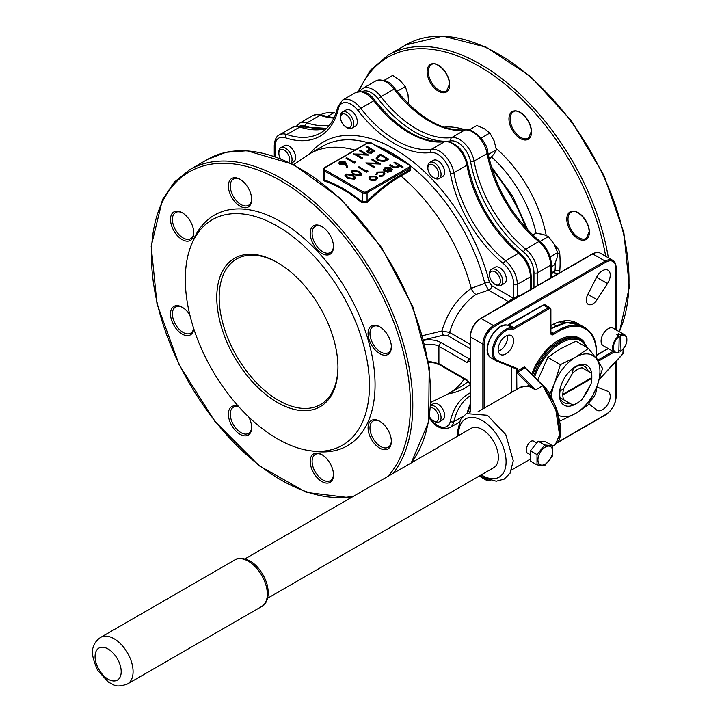 <?xml version="1.0" encoding="UTF-8"?>
<svg xmlns="http://www.w3.org/2000/svg" width="722" height="722" viewBox="0 0 722 722"><rect width="100%" height="100%" fill="white"/><g stroke="black" fill="none" stroke-linecap="round" stroke-linejoin="round"><path stroke-width="1.08" d="M552.456 445.682L544.731 444.987L537.015 454.598L530.444 450.808L530.444 461.105L537.015 464.887L544.731 465.582L552.456 455.97L552.456 445.682L545.895 441.891L538.17 441.196L530.444 450.808M544.731 444.987L538.17 441.196M537.015 454.598L537.015 464.887M559.785 436.602L555.146 405.195L543.476 386.198A0.839 0.596 135 0 0 543.341 385.846C548.097 389.745 552.917 398.706 557.808 412.713L560.218 424.527C560.696 438.019 560.588 439.202 555.164 444.815L560.173 433.678L557.528 412.957L542.754 385.756L535.661 389.844L529.118 386.496L522.25 386.225L478.018 411.757M530.444 454.797L527.448 453.064C523.712 451.385 529.226 438.092 534.163 441.422L536.78 442.929M470.166 348.609L447.378 335.459L443.434 335.143L423.715 339.9M423.318 340.414C430.068 339.178 436.043 339.927 441.241 342.679L469.264 358.852L470.166 358.338M439.129 178.596L442.694 176.538A9.332 5.388 -120 0 0 444.12 169.056A9.332 5.388 -120 0 0 438.028 160.835A9.332 5.388 -120 0 0 433.362 160.374L429.798 162.432A9.332 5.388 60 0 1 434.463 162.892A9.332 5.388 60 0 1 440.555 171.114A9.332 5.388 60 0 1 439.129 178.596A9.332 5.388 60 0 1 434.463 178.135L433.272 177.45A7.653 4.422 -120 0 0 438.687 174.318A7.653 4.422 -120 0 0 433.272 164.95A7.653 4.422 -120 0 0 427.866 168.073A7.653 4.422 -120 0 0 433.272 177.45L434.463 178.135M291.083 163.289L293.692 161.782A9.332 5.388 -120 0 0 295.118 154.3A9.332 5.388 -120 0 0 289.026 146.079A9.332 5.388 -120 0 0 284.36 145.609L280.795 147.667A9.332 5.388 60 0 1 285.461 148.136A9.332 5.388 60 0 1 291.3 155.564A9.332 5.388 60 0 1 290.903 163.199M422.578 335.676L441.918 331.01C447.423 312.455 457.216 298.24 471.276 288.367L484.769 283.304A3.357 1.209 165.8 0 1 489.39 282.347L491.736 285.722L513.333 298.195M430.736 405.394A9.332 5.388 60 0 1 434.463 406.215A9.332 5.388 60 0 1 440.555 414.437A9.332 5.388 60 0 1 439.129 421.919L442.694 419.861A9.332 5.388 -120 0 0 444.12 412.379A9.332 5.388 -120 0 0 438.028 404.158A9.332 5.388 -120 0 0 433.362 403.697L430.745 405.204M351.849 128.2L355.414 126.142A9.332 5.388 -120 0 0 356.839 118.67A9.332 5.388 -120 0 0 350.748 110.439A9.332 5.388 -120 0 0 346.073 109.979L342.517 112.036A9.332 5.388 60 0 1 347.183 112.497A9.332 5.388 60 0 1 353.275 120.727A9.332 5.388 60 0 1 351.849 128.2A9.332 5.388 60 0 1 347.183 127.74L345.991 127.054A7.653 4.422 -120 0 0 351.406 123.931A7.653 4.422 -120 0 0 345.991 114.554A7.653 4.422 -120 0 0 340.576 117.677A7.653 4.422 -120 0 0 345.991 127.054L347.183 127.74M500.851 285.497L504.416 283.439A9.332 5.388 -120 0 0 505.842 275.957A9.332 5.388 -120 0 0 499.741 267.736A9.332 5.388 -120 0 0 495.075 267.275L491.52 269.333A9.332 5.388 60 0 1 496.185 269.793A9.332 5.388 60 0 1 502.277 278.015A9.332 5.388 60 0 1 500.851 285.497A9.332 5.388 60 0 1 496.185 285.028L494.994 284.351A7.653 4.422 -120 0 0 500.409 281.219A7.653 4.422 -120 0 0 494.994 271.851A7.653 4.422 -120 0 0 489.579 274.974A7.653 4.422 -120 0 0 494.994 284.342A7.653 4.422 -120 0 0 494.994 284.351L496.185 285.028M277.374 262.519L277.374 262.519A85.683 49.466 60 0 1 337.959 367.453A85.683 49.466 60 0 1 277.374 402.434A85.683 49.466 60 0 1 216.79 297.5A85.683 49.466 60 0 1 277.374 262.519M277.374 226.166A130.204 75.169 60 0 1 367.913 365.458A130.204 75.169 60 0 1 310.225 450.754A130.204 75.169 60 0 1 212.277 370.061A130.204 75.169 60 0 1 191.366 244.884A130.204 75.169 60 0 1 277.374 226.166M591.002 383.969A20.496 11.832 120 0 0 591.814 378.31L562.835 395.042A20.496 11.832 120 0 0 563.656 399.762L572.519 404.88A20.496 11.832 120 0 0 577.329 403.047A20.496 11.832 120 0 0 582.131 399.329L591.002 383.969M563.656 388.653A20.496 11.832 120 0 0 562.835 394.32L591.814 377.588A20.496 11.832 120 0 0 591.002 372.868L582.131 367.751A20.496 11.832 120 0 0 572.519 373.301L563.656 388.653L559.622 391.27M562.835 394.32L562.835 395.042M563.656 399.762L559.965 397.632A22.68 13.095 -60 0 1 559.965 391.477M591.814 377.588L591.814 378.31L591.814 377.588M591.228 373.003L591.598 373.211A22.68 13.095 -60 0 1 591.823 376.162L591.823 377.814M572.519 373.301L573.115 368.698A22.68 13.095 -60 0 1 578.448 365.621L578.981 365.928A20.866 12.048 120 0 0 578.873 365.594M588.213 371.261A20.866 12.048 120 0 0 584.558 366.397A20.866 12.048 120 0 0 578.521 365.666M560.155 398.012A20.866 12.048 120 0 0 560.507 397.939L569.73 403.264A20.866 12.048 120 0 1 563.692 402.542A20.866 12.048 120 0 1 560.046 397.678L559.595 397.416A22.68 13.095 -60 0 1 559.379 394.573M560.507 397.939L560.046 397.678M574.55 404.6A22.933 13.24 -60 0 1 559.379 394.672A22.933 13.24 -60 0 1 575.587 366.586A22.933 13.24 -60 0 1 591.769 374.763M589.883 385.909A22.933 13.24 -60 0 1 583.25 397.389M572.745 405.006L569.73 403.264M575.497 366.641A22.68 13.095 -60 0 1 578.078 365.404L578.448 365.621M505.869 353.97A10.92 6.308 -60 0 1 500.409 354.511A10.92 6.308 -60 0 1 500.409 341.903A10.92 6.308 -60 0 1 511.329 335.595A10.92 6.308 -60 0 1 512.999 344.349A10.92 6.308 -60 0 1 505.869 353.97M619.205 336.56L618.844 352.255A10.072 5.812 -60 0 1 614.702 352.309A10.072 5.812 -60 0 1 612.996 344.809A10.072 5.812 -60 0 1 618.844 335.938L619.205 336.56A9.566 5.523 120 0 0 613.33 347.697A9.566 5.523 120 0 0 619.205 352.047L618.844 352.255M347.634 166.981L346.632 167.053L345.486 163.894L344.719 164.426L339.872 164.435L338.817 163.028L339.927 161.511L344.89 161.52L346.343 163.416L347.634 167.251L346.632 167.323L345.486 164.174L344.719 164.706L339.872 164.706L338.826 163.163M355.558 177.72L354.574 179.255L347.453 178.397L344.972 175.59M367.931 171.294L366.415 172.17L358.247 167.179L358.978 166.755L366.316 170.988L367.57 170.266L367.931 171.294M377.453 163.172L371.55 159.77L372.29 159.075L380.458 164.065L368.996 163.587M380.458 163.786L368.473 163.28L374.908 166.999L374.167 167.694L366 162.973L377.967 163.199L371.55 159.499M388.842 158.948L384.303 161.232L377.949 160.401L376.081 158.019L378.138 155.699L380.665 154.228L388.842 159.228L384.303 161.502L377.949 160.681L376.09 158.154M384.907 173.831L383.427 175.933L379.294 176.7L379.528 175.852L382.75 175.202L383.896 173.677L382.967 172.377L378.03 172.757L376.911 174.616L375.891 174.733L375.81 174.119M383.887 173.821L382.967 172.648M390.124 168.316L385.747 168.298L384.808 170.302L383.815 170.473L383.59 169.535M392.335 169.715L391.08 171.24L387.506 171.944L384.781 171.123L390.124 168.036L385.747 168.027L384.808 170.022L383.59 169.679M392.308 169.517L391.08 171.511L387.506 172.224L384.781 171.123M404.708 162.378L371.216 143.046A2.518 1.453 0 0 0 367.66 143.046L324.891 167.73A2.518 1.453 0 0 0 324.891 169.787L362.904 191.736A2.518 1.453 0 0 0 366.469 191.736L409.239 167.044A2.518 1.453 0 0 0 409.239 164.986L404.708 162.378A0.839 0.487 120 0 1 405.132 162.333L405.132 162.333A0.839 0.487 120 0 1 405.304 162.721M403.12 166.953L402.38 167.378L398.842 165.329L397.804 167.36L392.542 166.899L389.492 165.139L390.232 164.715L394.483 167.071L397.199 166.854L398.048 165.636L394.004 162.531L394.735 162.116L403.12 166.953L402.38 167.648L398.896 165.636M398.887 165.898L398.842 165.329M398.842 165.609L397.804 167.63L392.542 167.17L389.492 165.139M398.039 165.78L394.004 162.531M377.633 178.126L376.342 179.751L373.093 180.491L370.151 179.733L368.861 177.91L370.16 176.177L376.333 176.168L377.633 177.865M377.633 178.135L376.342 180.022L373.093 180.762L370.151 180.013L368.87 178.054M361.848 174.092L360.856 175.626L353.735 174.769L351.253 171.953M374.98 150.952L371.397 152.883L367.76 152.586L366.821 151.385L367.317 150.447L369.844 148.831L366.081 146.656L366.812 146.232L374.98 150.952L371.397 153.154L367.76 152.865L366.839 151.53M369.61 148.967L366.081 146.656M365.269 154.201L359.375 150.799L360.107 150.104L368.274 155.095L356.812 154.616M368.274 154.824L356.289 154.309L362.724 158.028L361.993 158.723L353.816 154.003L365.792 154.228L359.375 150.528M355.747 162.333L354.24 163.199L346.064 158.208L346.795 157.784L354.132 162.017L355.386 161.295L355.747 162.333M410.809 166.981L410.286 170.636L400.981 176.015C389.537 182.639 378.454 191.348 367.724 202.16L361.821 202.711A128.733 74.321 -120 0 0 324.043 180.897L323.312 177.829M379.294 147.342A138.597 80.025 60 0 1 381.803 148.461L400.755 159.643M321.85 226.537L321.85 226.537A16.462 9.503 60 0 1 333.492 246.707A16.462 9.503 60 0 1 321.85 253.422A16.462 9.503 60 0 1 310.207 233.26A16.462 9.503 60 0 1 321.85 226.537L321.85 226.537M240.02 179.3L240.02 179.3A16.462 9.503 60 0 1 251.662 199.462A16.462 9.503 60 0 1 240.02 206.185A16.462 9.503 60 0 1 228.378 186.014A16.462 9.503 60 0 1 240.02 179.3M182.161 212.701L182.161 212.701A16.462 9.503 60 0 1 193.803 232.863A16.462 9.503 60 0 1 182.161 239.587A16.462 9.503 60 0 1 170.518 219.425A16.462 9.503 60 0 1 182.161 212.701M193.749 328.654A16.462 9.503 60 0 1 181.393 333.6A16.462 9.503 60 0 1 170.527 313.474A16.462 9.503 60 0 1 182.161 307.193L182.161 307.193A16.462 9.503 60 0 1 189.877 315.018M248.747 416.982A16.462 9.503 60 0 1 251.662 427.577A16.462 9.503 60 0 1 240.408 434.509A16.462 9.503 60 0 1 228.405 415.033A16.462 9.503 60 0 1 238.874 406.811M321.85 454.652L321.85 454.652A16.462 9.503 60 0 1 333.492 474.814A16.462 9.503 60 0 1 321.85 481.538A16.462 9.503 60 0 1 310.207 461.376A16.462 9.503 60 0 1 321.85 454.652M379.709 421.242L379.709 421.242A16.462 9.503 60 0 1 391.351 441.413A16.462 9.503 60 0 1 379.709 448.127A16.462 9.503 60 0 1 368.076 427.965A16.462 9.503 60 0 1 379.709 421.242M379.709 326.759L379.709 326.759A16.462 9.503 60 0 1 391.351 346.921A16.462 9.503 60 0 1 379.709 353.645A16.462 9.503 60 0 1 368.076 333.483A16.462 9.503 60 0 1 379.709 326.759M191.366 244.884L193.009 240.868A133.11 76.848 60 0 1 280.939 221.735A133.11 76.848 60 0 1 373.5 364.141A133.11 76.848 60 0 1 314.521 451.34L310.225 450.754M564.072 323.041A48.717 28.131 120 0 0 562.979 322.048M508.017 301.39L488.541 290.145L475.96 294.432C463.47 303.213 454.68 315.884 449.598 332.436L470.166 344.313M470.166 360.865L466.926 362.462L438.904 346.289L438.904 363.717L466.926 379.898L470.166 384.032M590.641 400.602A10.92 6.308 120 0 0 596.525 387.597M618.844 335.938L616.823 334.773A10.072 5.812 -60 0 1 618.61 333.745L620.631 334.909A10.072 5.812 -60 0 1 624.774 334.864L613.249 328.212A10.072 5.812 120 0 0 603.177 334.024A10.072 5.812 120 0 0 603.177 345.657L614.702 352.309L619.079 352.291M597.049 299.693L607.473 283.565A10.92 6.308 120 0 0 607.96 270.154A10.92 6.308 120 0 0 596.589 277.293L587.843 294.377A9.242 5.334 120 0 0 588.222 304.341A9.242 5.334 120 0 0 597.049 299.693L587.843 294.377M588.917 403.878L596.589 409.997A10.92 6.308 120 0 0 597.04 410.304A10.92 6.308 120 0 0 607.96 404.004A10.92 6.308 120 0 0 607.96 391.396A10.92 6.308 120 0 0 607.473 391.153L597.049 387.073A9.242 5.334 120 0 0 596.769 386.974M578.755 324.187A54.601 31.524 120 0 0 577.302 323.257A54.601 31.524 120 0 0 550.886 325.46M491.736 285.722A3.357 1.94 120 0 1 488.541 290.145L484.769 283.304A138.597 80.025 -120 0 0 410.628 165.934M443.434 335.143A3.357 1.245 73.6 0 1 441.918 331.01L449.598 332.436A3.357 1.94 120 0 1 447.378 335.459M441.241 342.679A3.357 1.94 -60 0 0 438.904 346.289C434.707 344.232 429.888 343.798 424.473 344.981M428.236 361.108L438.904 363.717A3.357 1.94 -60 0 0 439.563 364.79L434.355 362.904L428.453 362.39M470.166 359.421L469.264 358.852L466.926 362.462M380.196 327.048A15.117 8.727 -120 0 0 373.103 326.561A15.117 8.727 -120 0 0 370.783 338.672A15.117 8.727 -120 0 0 380.665 351.993A15.117 8.727 -120 0 0 388.219 352.742A15.117 8.727 -120 0 0 391.342 346.352M380.196 421.54A15.117 8.727 -120 0 0 373.103 421.043A15.117 8.727 -120 0 0 370.783 433.164A15.117 8.727 -120 0 0 380.665 446.485A15.117 8.727 -120 0 0 388.219 447.234A15.117 8.727 -120 0 0 391.342 440.844M322.337 454.941A15.117 8.727 -120 0 0 315.243 454.454A15.117 8.727 -120 0 0 312.924 466.565A15.117 8.727 -120 0 0 322.806 479.895A15.117 8.727 -120 0 0 330.36 480.644A15.117 8.727 -120 0 0 333.483 474.255M239.108 407.073A15.117 8.727 -120 0 0 233.414 407.208A15.117 8.727 -120 0 0 231.094 419.329A15.117 8.727 -120 0 0 240.977 432.649A15.117 8.727 -120 0 0 248.53 433.399A15.117 8.727 -120 0 0 251.653 427.009M182.648 307.482A15.117 8.727 -120 0 0 175.554 306.994A15.117 8.727 -120 0 0 173.235 319.106A15.117 8.727 -120 0 0 183.108 332.427A15.117 8.727 -120 0 0 190.671 333.176A15.117 8.727 -120 0 0 193.64 328.32M182.648 212.999A15.117 8.727 -120 0 0 175.554 212.503A15.117 8.727 -120 0 0 173.235 224.614A15.117 8.727 -120 0 0 183.108 237.944A15.117 8.727 -120 0 0 190.671 238.693A15.117 8.727 -120 0 0 193.794 232.303M240.507 179.588A15.117 8.727 -120 0 0 233.414 179.092A15.117 8.727 -120 0 0 231.094 191.213A15.117 8.727 -120 0 0 240.977 204.534A15.117 8.727 -120 0 0 248.53 205.283A15.117 8.727 -120 0 0 251.653 198.893M322.337 226.834A15.117 8.727 -120 0 0 315.243 226.338A15.117 8.727 -120 0 0 312.924 238.459A15.117 8.727 -120 0 0 322.806 251.779A15.117 8.727 -120 0 0 330.36 252.529A15.117 8.727 -120 0 0 333.483 246.139M367.724 202.16L367.065 201.384C377.85 190.509 389.005 181.745 400.52 175.085L409.825 169.706L410.809 166.701A3.357 1.94 180 0 1 409.825 168.073L367.065 192.765L367.065 201.384L362.309 201.943L361.821 202.711M324.891 169.787A0.839 0.487 120 0 0 324.295 170.816L324.295 179.995A129.509 74.772 60 0 1 362.309 201.943L362.309 192.765L324.295 170.816A3.357 1.94 180 0 1 323.312 169.444L323.312 178.758L324.295 179.995A0.839 0.578 -71.6 0 1 324.043 180.897M376.342 145.997A0.839 0.487 120 0 0 376.171 145.609L381.162 148.317A0.839 0.46 117.3 0 1 381.261 148.407L400.141 159.273M371.812 143.389A0.839 0.487 120 0 0 371.64 143.001L376.171 145.609A0.839 0.487 120 0 0 375.747 145.654M384.673 169.39L384.808 170.302M383.815 170.473L384.925 167.657L390.999 167.694L392.308 169.246M391.288 169.625L390.782 168.506L386.252 171.123L390.313 170.834L391.297 169.508M390.782 168.506L386.559 171.222M391.288 169.896L390.782 168.786M382.967 172.377L378.03 172.486L376.911 174.336L375.891 174.462L377.308 172.053L383.635 171.917L384.916 173.677L383.427 175.933M383.427 175.654L379.294 176.43M375.81 174.264L375.891 174.733M376.884 174.047L376.911 174.616M375.611 179.318L376.586 177.964L375.593 176.583L370.9 176.601L369.89 177.946L370.882 179.309L375.611 179.318M376.577 178.099L375.593 176.863L370.9 176.872L369.899 178.09M380.774 155.14L377.705 157.152L377.263 158.181L378.68 159.977L383.951 160.537L387.272 158.894L380.774 155.14L377.272 158.317M387.028 159.03L380.774 155.41M374.908 166.999L374.167 167.694M374.167 167.423L366 162.703M367.931 171.024L366.415 172.17M366.415 171.899L358.247 167.179M352.264 170.392L359.294 171.285L361.857 173.957L360.856 175.347L353.735 174.498L351.244 171.818L352.264 170.392M358.563 171.71L353.085 170.888L352.733 172.711L354.475 174.074L359.998 174.877L360.702 173.858L358.563 171.71L353.085 171.159L352.39 172.035M352.372 171.89L352.733 172.711M360.693 173.993L358.563 171.989M345.982 174.02L353.004 174.914L355.567 177.585L354.574 178.975L347.453 178.126L344.963 175.446L345.982 174.02M352.273 175.347L346.795 174.516L346.443 176.339L348.194 177.702L353.708 178.505L354.421 177.486L352.273 175.347L346.795 174.787L346.1 175.663M346.091 175.527L346.443 176.339M354.403 177.621L352.273 175.617M373.409 150.889L370.684 149.319L367.94 151.394L368.491 152.161L371.92 151.755L373.409 150.889M373.175 151.024L370.684 149.589L367.958 151.539M362.724 158.028L361.993 158.723M361.993 158.452L353.816 153.732M355.747 162.053L354.24 163.199M354.24 162.928L346.064 158.208M344.033 163.858L344.8 162.856L344.123 161.927L340.721 162.017L339.936 163.1L340.558 163.984L344.033 163.858M344.791 162.992L344.123 162.197L340.721 162.297L339.945 163.235M553.53 324.106A42.002 24.25 -60 0 1 555.805 325.965M552.574 327.671L550.886 326.696M620.631 351.226L619.205 350.405M620.983 335.531A9.566 5.523 120 0 1 626.858 339.882A9.566 5.523 120 0 1 620.983 351.018L620.631 334.909M618.61 335.802L618.61 333.745M507.476 335.405A10.92 6.308 -60 0 1 499.922 350.54A10.92 6.308 -60 0 1 498.315 351.28M244.966 558.918L470.997 428.426A22.68 13.095 60 0 1 482.341 429.545A22.68 13.095 60 0 1 497.151 449.535A22.68 13.095 60 0 1 493.677 467.712L267.645 598.204M517.105 372.949L517.755 371.821L535.661 389.844L529.659 385.494L517.105 372.949A0.839 0.596 -45 0 1 517.836 372.02L524.921 367.922A0.839 0.487 60 0 1 524.325 366.893L525.562 367.561A0.839 0.487 0 0 0 525.327 367.823L543.341 385.846A0.839 0.596 135 0 0 542.754 385.756L525.426 368.148M529.118 386.496A0.839 0.713 116 0 0 529.659 385.494L520.3 387.353M517.755 371.821L516.708 372.335A1.679 0.966 60 0 1 516.194 370.909L516.194 369.168L514.434 368.157M516.844 389.348L516.708 372.335L516.708 389.42M537.7 380.205L547.836 357.399L560.741 348.618L575.948 341.163L588.502 348.41L575.587 357.191A34.439 19.882 120 0 0 554.496 383.427A34.439 19.882 120 0 0 551.328 396.91M558.485 415.204A34.439 19.882 120 0 0 575.587 413.435A34.439 19.882 120 0 0 596.679 387.191A34.439 19.882 120 0 0 596.679 359.078A34.439 19.882 120 0 0 575.587 357.191L560.38 364.646L554.496 383.427L549.767 394.212M559.622 420.448L560.38 420.881L575.587 413.435L588.502 404.645L596.679 387.191L602.554 368.41L596.679 359.078L588.502 348.41M560.38 364.646L547.836 357.399M577.329 403.047L575.786 403.941A22.68 13.095 -60 0 1 573.115 405.222L572.519 404.88M277.97 262.862A83.996 48.5 -120 0 0 236.563 259.045A83.996 48.5 -120 0 0 236.563 356.036A83.996 48.5 -120 0 0 320.559 404.537A83.996 48.5 -120 0 0 337.959 366.758M335.793 113.661L334.349 112.479L329.71 112.406L323.059 113.489L320.541 114.942M334.349 112.479L326.931 116.765M407.984 103.445L408.652 103.056L407.975 94.23L405.277 86.577L399.997 80.413L392.696 75.413L384.194 80.322M405.277 86.577L397.064 91.315M480.5 137.424L481.8 139.039M489.317 159.4L494.128 153.867L496.384 149.815L494.128 140.835L489.868 133.019L484.354 128.678L476.836 125.493L469.119 129.951M489.868 133.019L481.366 137.92M496.384 149.815L488.243 154.508M551.337 266.851L554.279 265.145L556.978 258.268L557.655 252.565L554.054 244L548.44 236.599L543.152 234.334L535.85 233.233L532.755 235.011M548.44 236.599L540.029 241.455C512.791 217.782 495.409 188.162 487.873 152.568A2.518 1.083 -10.3 0 1 487.133 153.542L474.065 161.087A94.916 54.8 -120 0 0 525.715 249.135L538.783 241.59A94.916 54.8 60 0 1 487.133 153.542A21.001 12.121 -120 0 0 464.842 130.014A94.916 54.8 60 0 1 394.022 89.122L380.954 96.667A94.916 54.8 -120 0 0 451.773 137.559L464.842 130.014A2.518 2.004 82 0 1 465.428 129.807C468.425 126.702 487.007 138.561 487.873 152.568M557.655 252.565L550.173 256.879M429.509 416.829A7.653 4.422 -120 0 0 433.272 420.764L434.463 421.449A9.332 5.388 60 0 0 439.129 421.919M434.463 421.449L433.272 420.764A7.653 4.422 -120 0 0 438.507 415.926A7.653 4.422 -120 0 0 430.574 407.542M288.962 162.26A7.653 4.422 -120 0 0 285.668 151.214A7.653 4.422 -120 0 0 278.863 153.317L278.863 151.945A9.332 5.388 60 0 1 280.795 147.667M278.863 153.317A7.653 4.422 -120 0 0 280.389 158.542M340.576 117.677L340.576 116.305A9.332 5.388 60 0 1 342.517 112.036M427.866 168.073L427.866 166.701A9.332 5.388 60 0 1 429.798 162.432M489.579 274.974L489.579 273.602A9.332 5.388 60 0 1 491.52 269.333M538.919 463.542A10.415 6.011 120 0 0 547.204 462.721A10.415 6.011 120 0 0 552.664 451.358A10.415 6.011 120 0 0 543.395 448.497A10.415 6.011 120 0 0 538.919 463.542M309.738 153.75A141.963 81.965 60 0 1 406.333 156.728A141.963 81.965 60 0 1 489.39 282.347M513.775 297.96L513.775 284.405A18.483 10.668 -120 0 0 503.369 263.629A97.443 56.253 60 0 1 450.357 173.244A18.483 10.668 -120 0 0 430.736 152.532A97.443 56.253 60 0 1 358.031 110.565A18.483 10.668 -120 0 0 338.419 108.616A97.443 56.253 60 0 1 285.398 137.776A18.483 10.668 -120 0 0 275.001 146.548L275.001 156.548L275.001 146.548A2.518 1.453 180 0 1 274.261 145.519L274.261 156.295M429.4 417.569A97.443 56.253 60 0 1 430.736 419.274A18.483 10.668 -120 0 0 450.357 421.215A97.443 56.253 60 0 1 470.166 392.894M470.166 384.682A141.963 81.965 60 0 1 448.335 393.815M587.338 347.742A41.163 23.763 120 0 0 560.741 343.13A41.163 23.763 120 0 0 534.587 377.092M531.69 374.195A42.842 24.738 -60 0 1 558.043 340.576A42.842 24.738 -60 0 1 584.73 342.923M596.155 358.329A53.762 31.037 120 0 0 553.954 334.313A4.197 2.428 -60 0 1 550.642 332.815L550.642 309.864A2.518 1.453 120 0 0 548.864 308.835L514.452 328.709A4.197 2.428 -60 0 1 512.801 329.079A17.644 10.18 120 0 0 495.906 342.138A17.644 10.18 120 0 0 497.81 360.702A0.839 0.686 111.8 0 1 496.898 361.135L516.059 368.798A0.839 0.487 120 0 1 516.194 369.168A0.839 0.487 0 0 0 517.385 369.168A1.679 0.966 120 0 0 516.961 368.364A0.839 0.686 111.8 0 1 515.986 368.771L496.98 361.162M517.385 369.168L517.385 370.909L524.325 366.893M525.562 367.561L525.562 368.058M599.63 378.779L622.752 353.915A0.839 0.487 120 0 0 623.104 353.076L623.104 352.39A0.839 0.487 180 0 1 623.104 353.076M614.223 352.029L599.07 360.783A4.197 2.428 -60 0 1 598.105 361.153M497.81 360.702L516.961 368.364M464.21 379.023A138.597 80.025 60 0 1 448.434 393.752L461.304 386.324A138.597 80.025 -120 0 0 468.217 381.442M400.52 175.085A0.839 0.487 60 0 0 400.981 176.015A138.597 80.025 60 0 1 471.276 288.367A6.724 3.763 57 0 0 475.96 294.432M408.616 164.345A138.597 80.025 -120 0 0 375.404 145.176M367.931 142.694A138.597 80.025 -120 0 0 322.707 146.259L309.837 153.696A138.597 80.025 60 0 1 354.953 150.095M401.026 159.562A138.597 80.025 60 0 1 404.004 161.674M387.967 476.367A183.117 105.728 -120 0 0 395.403 326.597A183.117 105.728 -120 0 0 280.939 180.897A183.117 105.728 -120 0 0 157.197 303.005A183.117 105.728 -120 0 0 353.816 496.077M536.112 233.251A90.719 52.381 -120 0 0 491.628 157.062M443.859 127.198A97.443 56.253 60 0 1 465.158 129.843M496.167 148.461A97.443 56.253 60 0 1 546.211 235.408M562.348 323.465L559.523 321.841M520.914 295.145A60.477 34.918 120 0 0 503.063 305.451M530.399 289.666L530.399 276.86L517.34 284.405L517.34 296.291M533.964 287.609L533.964 272.745A18.483 10.668 -120 0 0 523.567 251.969A97.443 56.253 60 0 1 470.545 161.584A18.483 10.668 -120 0 0 450.934 140.88A97.443 56.253 60 0 1 378.229 98.905A18.483 10.668 -120 0 0 362.273 91.64M323.618 129.048A97.443 56.253 60 0 1 305.596 126.124A18.483 10.668 -120 0 0 299.197 126.332M469.526 412.244A18.483 10.668 -120 0 0 470.166 410.854M350.775 497.837L306.408 492.395L259.054 465.663L214.732 421.206L179.173 364.827L157.017 303.881L151.187 246.292L162.504 199.525L174.3 182.17L189.724 169.688A184.796 106.694 60 0 1 282.122 178.839A184.796 106.694 60 0 1 396.297 322.247A184.796 106.694 60 0 1 393.201 473.343M411.017 463.055A184.796 106.694 -120 0 0 414.112 311.958A184.796 106.694 -120 0 0 299.946 168.551A184.796 106.694 -120 0 0 207.548 159.4L189.724 169.688M550.597 278.006L550.597 265.2L537.529 272.745L537.529 285.551M333.898 118.119A94.916 54.8 60 0 1 320.081 115.321L307.012 122.866A94.916 54.8 -120 0 0 329.412 125.258M531.139 289.242L531.139 275.831A2.518 1.453 0 0 1 530.399 276.86A21.001 12.121 -120 0 0 518.586 253.251A2.518 1.128 -50.7 0 1 519.822 253.106C492.594 229.443 475.211 199.814 467.685 164.219A2.518 1.083 -10.3 0 1 466.935 165.203L453.867 172.748A94.916 54.8 -120 0 0 505.517 260.795L518.586 253.251A94.916 54.8 60 0 1 466.935 165.203A21.001 12.121 -120 0 0 444.644 141.674A94.916 54.8 60 0 1 373.825 100.782L360.756 108.327A94.916 54.8 -120 0 0 431.575 149.219L444.644 141.674A2.518 2.004 -98 0 1 445.239 141.467C422.253 143.398 398.797 129.725 374.88 100.448A2.518 0.469 -37.7 0 0 373.825 100.782A21.001 12.121 -120 0 0 355.495 92.642C363.455 90.403 369.917 93.003 374.88 100.448M326.552 128.426A94.916 54.8 60 0 1 299.883 126.982L286.815 134.527A94.916 54.8 -120 0 0 320.568 132.947C329.07 128.002 334.791 119.365 337.743 107.027A2.518 1.751 -167.1 0 0 338.419 108.616M467.152 413.21A94.916 54.8 60 0 1 470.166 404.293M470.166 395.818A94.916 54.8 -120 0 0 453.867 421.657L462.766 416.522M450.357 421.215A2.518 1.751 12.9 0 0 453.867 421.657A21.001 12.121 60 0 1 449.914 427.595L459.192 422.235M296.48 126.142L299.54 123.218A21.001 12.121 60 0 1 307.012 122.866A2.518 1.724 108.6 0 0 305.596 126.124M320.081 115.321A21.001 12.121 -120 0 0 312.608 115.673L316.886 114.473L321.245 115.159A2.518 1.724 108.6 0 0 320.081 115.321M292.41 127.334L296.688 126.133L301.047 126.819A2.518 1.724 108.6 0 0 299.883 126.982A21.001 12.121 -120 0 0 292.41 127.334L279.351 134.879A21.001 12.121 60 0 1 286.815 134.527A2.518 1.724 -71.4 0 0 285.398 137.776M355.495 92.642L342.427 100.187A21.001 12.121 60 0 1 360.756 108.327A2.518 0.469 -37.7 0 0 358.031 110.565M375.684 80.981C383.653 78.743 390.115 81.342 395.069 88.788A2.518 0.469 142.3 0 0 394.022 89.122A21.001 12.121 -120 0 0 375.684 80.981L362.615 88.526A21.001 12.121 60 0 1 380.954 96.667A2.518 0.469 -37.7 0 0 378.229 98.905M430.736 152.532A2.518 2.004 -98 0 1 431.575 149.219A21.001 12.121 60 0 1 453.867 172.748A2.518 1.083 -10.3 0 1 450.357 173.244M450.934 140.88A2.518 2.004 -98 0 1 451.773 137.559A21.001 12.121 60 0 1 474.065 161.087A2.518 1.083 -10.3 0 1 470.545 161.584M503.369 263.629A2.518 1.128 -50.7 0 1 505.517 260.795A21.001 12.121 60 0 1 517.34 284.405A2.518 1.453 0 0 1 513.775 284.405M523.567 251.969A2.518 1.128 -50.7 0 1 525.715 249.135A21.001 12.121 60 0 1 537.529 272.745A2.518 1.453 0 0 1 533.964 272.745M551.337 264.171A2.518 1.453 0 0 1 550.597 265.2A21.001 12.121 -120 0 0 538.783 241.59A2.518 1.128 -50.7 0 1 540.011 241.446C547.077 247.763 550.859 255.335 551.337 264.171L551.337 277.582M562.267 321.804L563.557 322.544M480.509 318.754A0.839 0.487 60 0 1 481.105 318.411L493.577 325.613L605.244 261.147L592.771 253.945L481.105 318.411A15.117 8.727 120 0 0 470.41 336.93L470.41 412M482.883 408.95L482.883 344.132L470.41 336.93A0.839 0.487 0 0 1 470.166 336.587C470.771 328.844 474.282 322.77 480.681 318.375L592.347 253.9A0.839 0.487 60 0 1 592.771 253.945A15.117 8.727 120 0 1 600.334 253.196L612.807 260.398A15.117 8.727 -60 0 0 605.244 261.147A0.839 0.487 60 0 1 605.839 262.176L494.173 326.642A14.278 8.249 120 0 0 484.074 344.132L484.074 408.264M557.889 442.117L605.839 414.437A14.278 8.249 120 0 0 615.938 396.947L615.938 361.496M615.938 329.764L615.938 268.006A14.278 8.249 120 0 0 605.839 262.176M486.105 478.921A14.278 8.249 120 0 0 489.742 480.283M484.074 344.132A0.839 0.487 0 0 1 482.883 344.132A15.117 8.727 -60 0 1 493.577 325.613A0.839 0.487 60 0 1 494.173 326.642M479.209 476.06L486.014 479.995A15.117 8.727 -60 0 1 483.957 477.847M605.839 414.437A0.839 0.487 60 0 1 605.668 414.816C612.066 410.421 615.577 404.347 616.182 396.604A0.839 0.487 0 0 0 615.938 396.261M615.938 396.947A0.839 0.487 0 0 0 616.182 396.604L616.182 361.235M615.938 268.006A0.839 0.487 0 0 0 616.182 267.663C615.821 263.557 614.702 261.129 612.807 260.398M470.41 336.244A0.839 0.487 0 0 0 470.166 336.587L470.166 412.063M592.175 254.288A0.839 0.487 60 0 1 592.347 253.9C596.083 252.158 598.746 251.924 600.334 253.196M562.456 321.155A49.556 28.609 -60 0 1 566.174 322.653M572.772 322.526A53.762 31.037 120 0 0 571.21 321.046M573.169 321.498A54.601 31.524 -60 0 1 574.387 322.779M430.736 419.274A2.518 0.469 142.3 0 0 430.52 419.789C436.052 427.424 442.514 430.023 449.914 427.595M619.332 331.723A184.796 106.694 -120 0 0 629.006 280.353A184.796 106.694 -120 0 0 548.332 94.374A184.796 106.694 -120 0 0 405.926 44.863L388.111 55.152A184.796 106.694 60 0 1 517.71 92.019A184.796 106.694 60 0 1 608.366 257.835M589.387 232.177A15.956 9.215 60 0 1 572.456 233.693A15.956 9.215 60 0 1 572.456 211.122A15.956 9.215 60 0 1 589.387 232.177M531.518 131.964A15.956 9.215 60 0 1 514.596 133.471A15.956 9.215 60 0 1 514.596 110.899A15.956 9.215 60 0 1 531.518 131.964M449.698 84.718A15.956 9.215 60 0 1 432.767 86.234A15.956 9.215 60 0 1 432.767 63.662A15.956 9.215 60 0 1 449.698 84.718M605.704 256.301A183.117 105.728 -120 0 0 489.399 72.633A183.117 105.728 -120 0 0 358.852 91.523M558.9 273.214A6.724 3.881 -120 0 0 559.749 271.057A114.238 65.955 60 0 0 559.749 253.566A6.724 3.881 -120 0 0 555.074 245.895M554.595 271.977A3.357 1.94 -60 0 1 555.019 273.295A6.724 3.881 -120 0 0 557.754 273.882M555.019 273.295L553.621 272.492M551.337 272.925L555.001 270.804A110.881 64.014 -120 0 0 555.353 262.826M525.797 227.854A110.881 64.014 -120 0 0 492.187 169.652M470.166 384.438L466.926 379.898M559.749 253.566A3.357 1.751 -4.5 0 0 557.664 253.178M559.749 271.057A3.357 2.112 4.9 0 0 555.001 270.804A3.357 1.94 -120 0 1 554.316 272.095L551.337 273.818M571.129 212.223A15.117 8.727 -120 0 0 571.129 229.686A15.117 8.727 -120 0 0 586.255 238.413L589.134 231.834C588.89 218.829 574.703 207.864 571.129 212.223M513.27 112.009A15.117 8.727 -120 0 0 513.27 129.464A15.117 8.727 -120 0 0 528.387 138.2L531.275 131.621C531.031 118.616 516.844 107.65 513.27 112.009M431.44 64.763A15.117 8.727 -120 0 0 431.44 82.227A15.117 8.727 -120 0 0 446.566 90.954L449.445 84.375C449.201 71.37 435.014 60.404 431.44 64.763M596.589 277.293L607.473 283.565M410.286 170.636A0.839 0.487 60 0 1 409.825 169.706L409.825 168.073A0.839 0.487 60 0 0 409.239 167.044M366.469 191.736A0.839 0.487 60 0 1 367.065 192.765A3.357 1.94 180 0 1 362.309 192.765A0.839 0.487 120 0 1 362.904 191.736M400.539 159.535A0.839 0.514 122.9 0 0 400.457 159.454L409.654 164.95A0.839 0.487 120 0 1 409.825 165.329A3.357 1.94 180 0 1 410.809 166.701L409.654 164.95A0.839 0.487 120 0 0 409.239 164.986M367.66 143.046A0.839 0.487 -120 0 0 367.236 143.001L371.64 143.001A0.839 0.487 120 0 0 371.216 143.046M324.891 167.73A0.839 0.487 -120 0 0 324.467 167.694L367.236 143.001A0.839 0.487 -120 0 0 367.065 143.389M323.312 169.444L324.467 167.694A0.839 0.487 -120 0 0 324.295 168.073M384.447 150.041L381.162 148.317A0.839 0.46 117.3 0 0 380.774 148.371M397.894 157.829L400.457 159.454A0.839 0.514 122.9 0 0 399.997 159.472M620.893 351.244C627.21 344.963 628.501 339.502 624.774 334.864A10.072 5.812 -60 0 1 626.858 339.683M608.285 348.6L596.58 355.359M596.354 358.527L598.475 359.755L613.032 351.343M550.886 331.94L553.296 333.329A54.601 31.524 -60 0 1 585.073 327.743L580.317 324.999A54.601 31.524 120 0 0 550.886 328.997M550.642 332.815A0.839 0.487 0 0 0 550.886 332.472L550.886 309.521A0.839 0.487 0 0 1 550.642 309.864L550.642 332.129A0.839 0.487 0 0 1 550.886 332.472L551.337 333.672A3.357 1.94 120 0 0 553.296 333.329L553.954 334.313M514.452 328.709A0.839 0.487 -120 0 0 513.856 327.68L548.269 307.807A3.357 1.94 -60 0 1 549.947 307.644L545.2 304.901A3.357 1.94 120 0 0 543.513 305.063L509.109 324.936A3.357 1.94 -60 0 1 507.783 325.234A18.483 10.668 120 0 0 490.418 338.221A18.483 10.668 120 0 0 491.276 357.977L496.032 360.72A18.483 10.668 -60 0 1 495.175 340.964A18.483 10.668 -60 0 1 512.539 327.978A3.357 1.94 120 0 0 513.856 327.68L509.109 324.936A0.839 0.487 -120 0 0 508.514 325.189M548.864 308.835A0.839 0.487 -120 0 0 548.269 307.807L543.513 305.063A0.839 0.487 -120 0 0 542.926 305.406M512.801 329.079A0.839 0.677 -79 0 0 512.539 327.978L507.783 325.234A0.839 0.677 -79 0 0 507.404 325.171M496.826 361.099A18.483 10.668 -60 0 1 496.032 360.72L496.898 361.135A0.839 0.686 111.8 0 1 496.826 361.099M511.438 366.957L511.438 392.461M533.666 376.162A42.002 24.25 -60 0 1 560.146 342.102A42.002 24.25 -60 0 1 581.147 340.026L579.956 339.34A42.002 24.25 120 0 0 532.61 375.106M597.374 360.07A3.357 1.94 120 0 0 598.475 359.755A0.839 0.487 60 0 1 599.07 360.783M481.285 474.859A33.6 19.395 -120 0 0 506.086 462.387A33.6 19.395 -120 0 0 482.341 420.628A33.6 19.395 -120 0 0 458.605 435.583M596.119 358.049L596.3 358.536M549.947 307.644L550.886 309.521A0.839 0.487 0 0 0 550.642 309.178M517.638 371.622A0.839 0.487 -120 0 1 517.385 370.909A0.839 0.487 180 0 1 516.194 370.909M108.138 649.015A18.483 10.668 60 0 1 119.455 678.184A18.483 10.668 60 0 1 96.82 665.115A18.483 10.668 60 0 1 108.138 649.015M114.076 638.735A26.876 15.523 60 0 1 131.639 662.417A26.876 15.523 60 0 1 127.514 683.96C120.953 686.315 116.323 686.595 113.625 684.799L108.381 682.109L97.632 670.323C92.497 658.509 91.098 650.748 93.418 647.056C94.293 643.284 96.703 640.062 100.638 637.4A26.876 15.523 60 0 1 114.076 638.735M100.638 637.4L234.876 559.902A26.876 15.523 60 0 1 248.314 561.229A26.876 15.523 60 0 1 265.877 584.919A26.876 15.523 60 0 1 261.752 606.453L127.514 683.96M555.164 444.815L552.547 446.331M530.444 459.084L511.618 469.959M448.434 393.752L430.917 402.28M309.837 153.696L293.692 164.598M299.54 123.218L312.608 115.673M486.014 479.995L490.816 480.572M557.574 442.586L605.668 414.816M616.182 329.9L616.182 267.663M521.591 294.757L501.564 306.318M342.427 100.187L337.743 107.027M279.351 134.879C276.445 136.106 274.748 139.653 274.261 145.519M429.292 418.218L430.52 419.789M470.166 405.132L467.721 412.939M531.139 275.831C530.661 266.996 526.889 259.415 519.822 253.106M467.685 164.219C463.777 149.977 456.295 142.387 445.239 141.467M301.047 126.819L326.624 128.354M362.615 88.526L359.556 91.45M321.245 115.159L334.024 117.848M395.069 88.788C418.995 118.065 442.451 131.738 465.428 129.807M467.585 380.972L439.563 364.79M491.204 166.457L512.828 196.537L528.062 230.3M554.316 271.761L554.794 271.959L554.316 272.095M405.926 44.863L442.911 36.1L486.168 47.174L530.724 76.622L571.508 120.971L603.8 175.067L623.862 232.619L629.34 286.959L619.512 331.831M357.859 91.703L370.467 70.178L388.111 55.152M411.206 462.946L428.678 421.81L429.202 367.426L412.858 306.814L381.812 247.836L340.107 198.171L293.159 164.327L246.996 150.745L226.067 152.279L207.548 159.4M457.522 436.205L457.351 432.063L460.537 419.509L466.376 413.634L487.404 415.276L505.779 434.608L513.261 460.753L510.057 473.235L504.209 479.092L496.24 481.222L483.442 477.558L480.202 475.491M596.354 358.608L596.363 358.392C597.572 343.51 593.809 333.293 585.073 327.743M550.886 328.69L566.707 322.581L580.317 324.999M491.276 357.977C479.561 352.246 495.012 321.75 507.611 325.171L543.097 305.027L545.2 304.901M599.513 379.158L622.77 354.141L623.357 348.906M608.041 348.464L596.589 355.071M511.194 366.857L511.194 392.606M581.147 340.026L588.006 348.121M234.876 559.902C238.134 557.456 243.17 557.844 249.992 561.066C254.731 563.377 263.575 571.734 267.384 585.524C270.353 599.901 264.044 605.83 261.752 606.453M564.857 322.878L560.994 321.461"/></g></svg>
